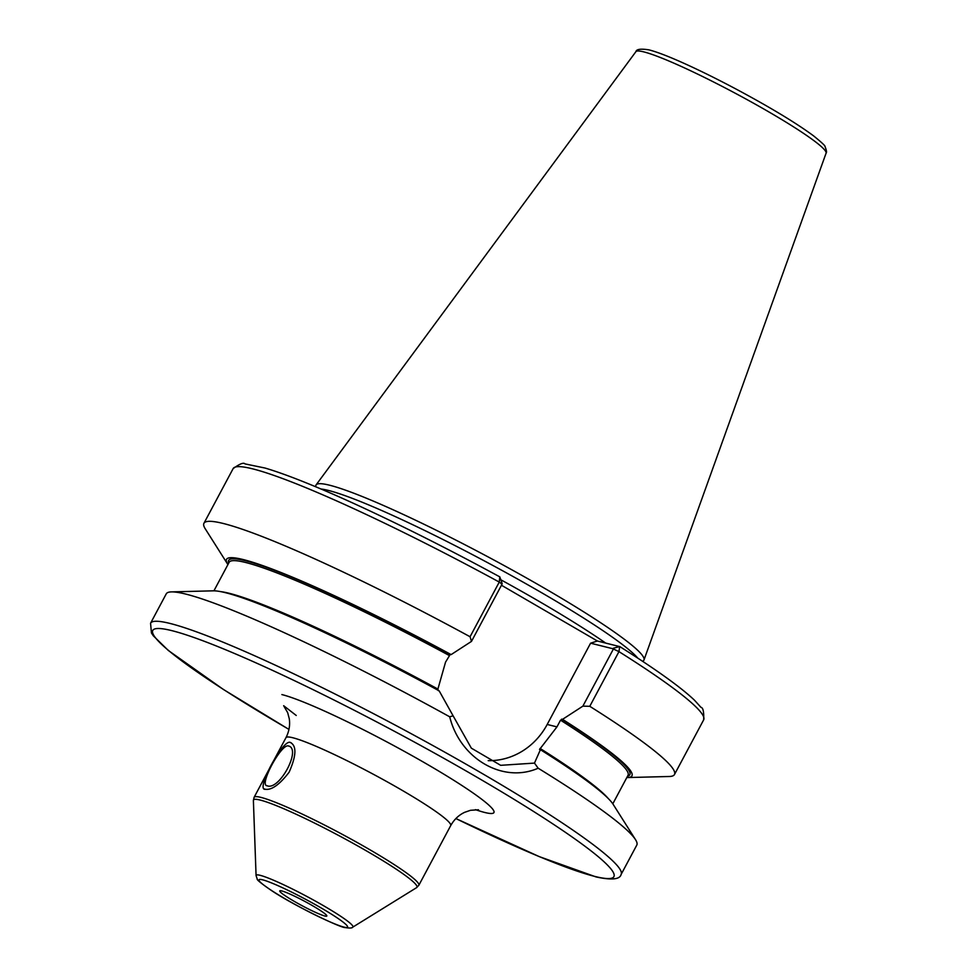 <?xml version="1.0" encoding="UTF-8"?>
<svg xmlns="http://www.w3.org/2000/svg" width="977" height="977" viewBox="0 0 977 977"><rect width="100%" height="100%" fill="white"/><g stroke="black" fill="none" stroke-linecap="round" stroke-linejoin="round"><path stroke-width="1.47" d="M826.078 153.194C826.884 152.485 826.53 150.275 825.003 146.538C825.504 146.013 821.706 142.471 813.609 135.888C796.695 123.383 771.598 108.178 738.331 90.275C718.596 79.735 700.362 70.698 683.631 63.163C668.353 56.3 656.788 51.866 648.911 49.851C640.729 48.594 636.393 49.192 635.917 51.659A107.788 10.246 -151.9 0 1 643.709 51.866A107.788 10.246 28.1 0 1 752.131 102.426A107.788 10.246 28.1 0 1 826.078 153.194L644.002 659.915A185.862 17.671 28.1 0 0 516.515 572.388A185.862 17.671 28.1 0 0 329.554 485.203A185.862 17.671 -151.9 0 0 316.133 484.848A185.862 17.671 -151.9 0 0 315.84 485.484L315.559 486.705M644.002 659.915A185.862 17.671 28.1 0 1 643.635 660.513L642.768 661.429M321.042 489.013A184.47 17.537 -151.9 0 1 328.248 490.393A184.47 17.537 28.1 0 1 496.353 567.356A184.47 17.537 28.1 0 1 637.81 658.156M501.457 585.247L597.411 641.01L619.87 646.64C656.068 669.477 680.932 687.332 694.464 700.191L700.961 707.348C703.098 707.653 704.002 711.818 703.66 719.854L674.472 774.529A266.709 25.353 -151.9 0 0 589.778 706.31L582.878 706.139L562.544 719.341A229.803 21.848 -151.9 0 1 627.429 777.558L669.257 776.495A266.709 25.353 -151.9 0 0 674.472 774.529M228.667 563.192A227.421 21.616 28.1 0 1 450.25 654.382L451.13 654.602A229.803 21.848 -151.9 0 0 227.58 564.059A229.803 21.848 -151.9 0 0 227.934 564.584M471.476 641.401L470.071 636.748L499.259 582.072L502.044 584.148L471.476 641.401L451.13 654.602M502.044 584.148L501.421 583.99M450.25 654.382L445.536 662.15L437.904 689.066L438.307 690.654M626.807 777.558A229.803 21.848 -151.9 0 0 627.429 777.558M538.168 768.215C502.947 783.701 460.118 758.811 449.713 716.813A266.709 25.353 -151.9 0 0 185.703 594.065A266.709 25.353 -151.9 0 0 171.464 591.891A266.709 25.353 -151.9 0 0 166.249 593.857L150.568 623.228A266.709 25.353 -151.9 0 1 170.022 623.448A266.709 25.353 28.1 0 1 439.906 749.444A266.709 25.353 28.1 0 1 621.103 874.476L636.796 845.093A266.709 25.353 -151.9 0 0 635.526 839.67A266.709 25.353 -151.9 0 0 538.168 768.215L534.468 763.098L540.415 749.689L539.536 749.481L556.951 726.888L560.542 720.171L562.544 719.341M470.071 636.748A266.709 25.353 -151.9 0 0 203.937 523.293A266.709 25.353 -151.9 0 0 205.194 528.716L227.58 564.059M613.446 648.203L619.65 646.554L618.966 651.635L589.778 706.31M488.219 760.656A68.842 64.091 -76 0 0 547.193 724.458L590.596 643.184L613.458 648.887L582.878 706.139M612.835 648.728L618.966 651.635A266.709 25.353 28.1 0 1 703.66 719.854M534.468 763.098L500.664 765.321L471.329 748.15L453.108 715.823L449.713 716.813M171.464 591.891L213.291 590.829A229.803 21.848 28.1 0 1 439.186 690.873L453.108 715.823M539.536 749.481L540.098 748.443A226.09 21.494 28.1 0 1 608.292 798.551M540.415 749.689A229.803 21.848 28.1 0 1 613.141 804.327L635.526 839.67M203.937 523.293L233.124 468.618A266.709 25.353 28.1 0 1 499.259 582.072L499.784 576.857L502.166 583.55M590.596 643.184L597.411 641.01M267.124 785.764C258.575 785.826 281.132 743.57 288.398 745.939C301.844 748.736 279.3 790.979 267.124 785.764L266.44 785.508M288.398 745.939L289.241 746.294M281.694 890.914A26.672 2.54 -151.9 0 0 279.752 890.902A26.672 2.54 -151.9 0 0 297.875 903.407A26.672 2.54 -151.9 0 0 324.877 916.011A26.672 2.54 -151.9 0 0 326.819 916.023A26.672 2.54 -151.9 0 0 308.695 903.517A26.672 2.54 -151.9 0 0 281.694 890.914M290.267 742.435C296.776 745.707 296.397 755.612 289.168 772.135C279.666 784.555 271.704 790.271 265.255 789.282C255.18 790.747 282.951 738.771 290.267 742.435L291.195 742.813M265.255 789.282L264.388 788.94M500.896 579.813A184.47 17.537 28.1 0 1 605.63 643.049M561.653 719.121A227.421 21.616 28.1 0 1 627.552 776.178M547.193 724.458L556.951 726.888M213.914 590.829L229.143 562.3A226.09 21.494 28.1 0 1 449.127 655.433M560.542 720.171A226.09 21.494 28.1 0 1 628.028 775.286L612.799 803.815M220.79 591.647A226.09 21.494 28.1 0 1 437.904 689.066M621.103 874.476C619.955 879.459 611.602 880.277 596.055 876.931L539.267 856.621L455.88 818.555A261.372 24.84 -151.9 0 0 594.834 876.43A261.372 24.84 28.1 0 0 475.872 776.605A261.372 24.84 28.1 0 0 171.842 630.641A261.372 24.84 -151.9 0 0 288.96 729.392M475.433 809.64A125.386 11.919 -151.9 0 0 484.8 812.485A125.386 11.919 -151.9 0 0 427.731 764.6A125.386 11.919 -151.9 0 0 281.877 694.574M478.522 809.762L470.499 810.299L464.637 812.327C458.75 815.087 454.11 819.52 450.69 825.626A93.365 8.878 -151.9 0 0 387.258 781.856A93.365 8.878 -151.9 0 0 292.77 737.745A93.365 8.878 -151.9 0 0 285.968 737.672C289.131 731.455 290.23 725.129 289.265 718.718L287.69 712.709L283.66 705.712L296.239 715.469M254.105 797.317A93.365 8.878 28.1 0 1 260.92 797.391A93.365 8.878 28.1 0 1 355.408 841.515A93.365 8.878 28.1 0 1 418.84 885.272L416.605 887.641A92.656 8.805 28.1 0 0 356.202 845.068A92.656 8.805 28.1 0 0 260.248 800.078A92.656 8.805 28.1 0 0 253.385 800.493L254.105 797.317L285.968 737.672M262.63 879.837A50.242 4.775 28.1 0 1 321.067 907.902A50.242 4.775 28.1 0 1 343.941 927.088A50.242 4.775 28.1 0 1 285.492 899.023A50.242 4.775 28.1 0 1 262.63 879.837M352.721 927.173C352.257 928.138 349.729 928.272 345.15 927.576C341.034 928.113 292.502 904.922 270.531 889.888C261.042 883.269 256.609 879.666 257.232 879.044L256.072 875.575A54.871 5.215 28.1 0 1 260.138 875.319A54.871 5.215 28.1 0 1 316.951 901.966A54.871 5.215 28.1 0 1 352.721 927.173L416.605 887.641M635.917 51.659L316.133 484.848M233.124 468.618C239.621 463.867 243.578 462.292 245.032 463.904L265.06 468.044C286.285 474.346 316.255 486.326 354.944 503.998C400.045 524.686 448.321 548.964 499.784 576.857M150.568 623.228L151.435 632.962L153.267 635.746L168.325 650.474L223.464 689.506L288.948 729.428M450.69 825.626L418.84 885.272M256.072 875.575L253.385 800.493"/></g></svg>
